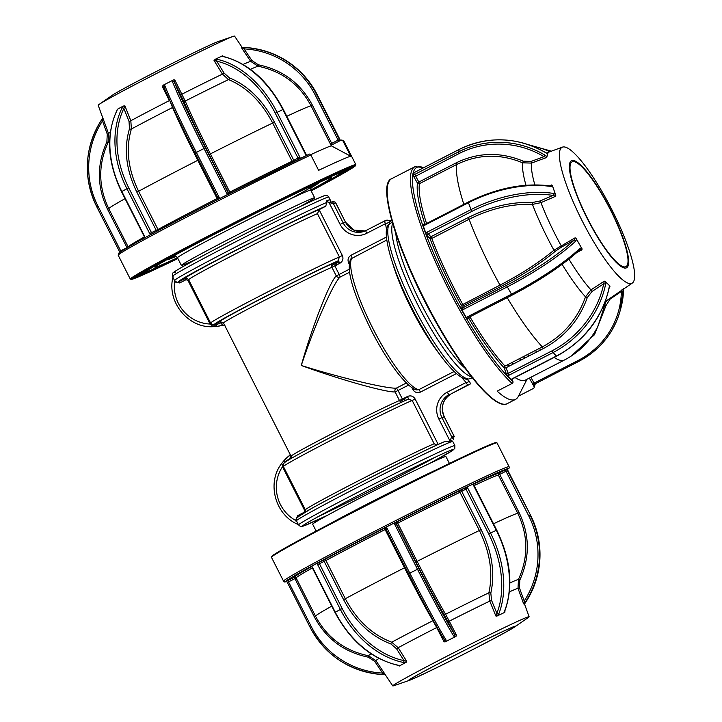 <?xml version="1.0" encoding="UTF-8"?>
<svg xmlns="http://www.w3.org/2000/svg" width="722" height="722" viewBox="0 0 722 722"><rect width="100%" height="100%" fill="white"/><g stroke="black" fill="none" stroke-linecap="round" stroke-linejoin="round"><path stroke-width="1.08" d="M333.42 203.667L343.167 222.89L345.414 222.078A17.247 16.868 70.1 0 0 365.142 230.941L353.834 230.074L345.414 222.078L335.667 202.864L333.42 203.667L329.015 202.512L326.173 200.951L329.764 199.642L330.847 202.521M175.536 272.113A84.781 2.211 -26.9 0 1 232.737 240.155A84.781 2.211 -26.9 0 1 323.095 196.231M392.651 221.844L388.535 224.713C384.943 228.188 385.566 238.639 390.412 256.057C395.223 272.122 402.65 290.009 412.695 309.702C431.747 346.389 453.705 376.992 466.358 379.24M465.952 379.14L468.524 379.041L472.982 377.57M395.809 233.423A84.781 17.49 62.8 0 0 421.901 305.334A84.781 17.49 62.8 0 0 465.221 368.382M450.925 440.086L451.728 440.555A87.416 2.274 153.1 0 0 450.167 441.025A87.416 2.274 153.1 0 0 448.118 441.819L445.032 441.467A84.781 2.211 -26.9 0 0 357.372 484.263A84.781 2.211 -26.9 0 0 298.105 516.988M429.924 463.307A84.781 2.211 153.1 0 0 451.782 449.887A84.781 2.211 153.1 0 0 361.424 493.812A84.781 2.211 153.1 0 0 304.224 525.769A84.781 2.211 153.1 0 0 327.553 515.246M224.777 325.559A2.87 2.852 -112.8 0 0 222.566 325.27A40.233 39.358 70.1 0 1 216.844 326.425A2.87 0.587 -97.1 0 1 216.826 326.434L215.4 326.588L214.921 325.162L211.853 325.08L210.102 324.034L187.919 280.353L186.005 279.721L179.706 282.961L174.562 281.923L175.175 281.345M172.441 276.391L172.504 273.602C173.776 272.582 170.266 274.216 179.264 268.737C192.945 260.85 215.869 248.711 248.043 232.34C285.172 213.432 319.837 196.998 323.42 196.095C325.622 194.796 327.409 195.12 328.79 197.079A87.66 2.283 153.1 0 0 326.895 197.512A87.66 2.283 153.1 0 0 241.482 238.82A87.66 2.283 153.1 0 0 172.441 276.391L174.525 280.497C176.43 282.185 177.594 282.699 178.027 282.04L185.96 278.259C186.077 277.672 186.98 278.178 188.659 279.766L210.625 323.068A74.727 1.949 -26.9 0 1 264.577 293.547A74.727 1.949 -26.9 0 1 339.403 256.969L338.031 260.895A71.848 1.868 153.1 0 0 263.72 297.302A71.848 1.868 153.1 0 0 214.714 324.368L220.183 321.588L220.887 322.842L219.741 321.768A66.099 1.724 -26.9 0 1 265.001 296.814A66.099 1.724 -26.9 0 1 332.959 263.503L338.031 260.895A2.87 0.596 62.8 0 1 339.891 263.25C342.815 261.391 343.627 258.81 342.354 255.525L339.403 256.969L317.436 213.667A74.727 1.949 153.1 0 0 242.61 250.245A74.727 1.949 153.1 0 0 188.659 279.766M179.706 282.961L178.776 281.779A84.781 2.211 153.1 0 1 238.043 249.063A84.781 2.211 153.1 0 1 325.703 206.257L326.913 202.404L326.173 200.951M186.005 279.721L185.076 278.539A77.597 2.022 -26.9 0 1 239.451 248.548A77.597 2.022 -26.9 0 1 319.413 209.497L317.436 213.667M385.674 224.073L391.207 220.896L386.974 220.084L384.618 221.302M386.604 229.632L385.467 223.667A2.87 0.596 -117.2 0 1 384.718 220.905L386.974 220.084M340.107 224.38L343.167 222.89A17.247 16.868 -109.9 0 0 365.973 230.544L384.718 220.905A2.87 0.596 -117.2 0 1 384.727 220.896L365.973 230.544A2.87 0.596 62.8 0 0 365.955 230.553A2.87 0.596 62.8 0 0 366.713 233.305A20.117 19.674 70.1 0 1 340.107 224.38L329.015 202.512M333.113 203.333L332.68 201.248L335.459 202.313L345.477 222.06M215.102 324.503A2.87 0.569 -90.5 0 1 214.957 325.351M451.855 436.774L453.56 439.517L453.957 436.016L444.21 416.802A17.247 16.868 70.1 0 1 451.412 393.716A2.87 0.596 -117.2 0 1 451.43 393.707A2.87 0.596 -117.2 0 1 451.412 393.716L467.919 384.88A2.87 0.596 -117.2 0 1 466.06 382.516L461.529 377.317M467.919 384.88L451.412 393.716C442.812 399.257 440.429 406.955 444.265 416.784L454.282 436.53L453.957 436.016L451.71 436.828L449.941 440.88L438.895 419.103A20.117 19.674 70.1 0 1 447.306 392.163L466.06 382.516M466.99 379.294L469.435 381.297A2.87 0.596 -117.2 0 1 470.184 384.059A2.87 0.596 -117.2 0 1 470.166 384.068M407.686 396.901L403.788 398.977A2.87 2.87 -78.6 0 0 405.52 400.43M283.349 466.394L282.501 466.728L282.69 464.697L284.585 462.54M283.132 464.76L282.69 464.697A2.87 0.496 36.2 0 1 281.706 463.434L283.602 461.051L284.423 462.152M283.602 461.051L281.76 463.398A2.87 0.496 36.2 0 0 281.706 463.434C266.174 483.126 275.452 516.022 299.016 524.813M296.516 520.95L296.011 521.185L295.551 520.409L297.735 515.607L304.034 512.367L304.648 510.436L282.501 466.728A37.363 36.542 -109.9 0 0 295.551 520.409L296.228 520.255M285.028 462.206A1.435 0.478 62.6 0 0 284.91 461.764L289.585 458.768L290.425 457.143L289.757 455.293L284.549 459.986A2.87 0.532 42.7 0 0 285.398 461.43A1.435 0.469 62.6 0 1 285.524 461.854M289.802 459.237L289.585 458.768M283.638 461.033L284.594 459.959A2.87 0.532 42.7 0 0 284.549 459.986M283.493 466.701L282.672 467.134M298.078 516.438L297.735 515.607M291.183 456.484L290.425 457.143M401.757 402.127A2.87 2.662 66.8 0 1 399.483 400.529L407.488 396.486A2.87 0.596 62.8 0 1 408.237 399.248L408.417 399.158C393.652 405.286 334.683 434.761 304.305 451.196C291.562 458.01 283.168 463.064 284.044 463.019C283.295 463.136 283.087 464.309 283.412 466.547L305.388 509.849A74.727 1.949 -26.9 0 1 359.339 480.329A74.727 1.949 -26.9 0 1 434.166 443.75L436.765 445.005M284.91 462.721A71.848 1.868 -26.9 0 1 333.916 435.655A71.848 1.868 -26.9 0 1 408.228 399.248L412.199 400.457A74.727 1.949 153.1 0 0 337.373 437.027A74.727 1.949 153.1 0 0 283.412 466.547M434.166 443.75L412.199 400.457L415.15 399.004C413.246 396.044 410.692 395.205 407.488 396.486M456.448 373.572L420.457 392.082C417.244 393.337 414.699 392.461 412.822 389.474L413.986 388.86M386.775 239.993L350.757 258.972C345.089 271.075 356.244 299.792 371.758 331.263C380.106 347.39 388.535 361.045 397.055 372.218C407.704 385.756 413.3 389.221 416.756 389.934L418.697 389.727L454.165 371.478M448.118 441.819L449.941 440.88M406.387 382.976L396.315 388.156A2.87 2.617 -89 0 0 395.133 391.947C385.602 392.434 338.447 379.131 301.291 365.467C338.97 377.425 386.721 388.833 396.315 388.156A2.87 0.596 -117.2 0 1 398.057 390.512L402.416 399.095M339.891 263.25L331.894 267.293L336.244 275.885L339.178 274.45A2.87 0.596 -117.2 0 1 339.99 277.14C333.158 283.241 313.709 327.635 301.291 365.467C312.03 327.066 329.602 282.049 336.244 275.885A2.87 2.635 -138.7 0 0 339.99 277.14L349.638 272.176M420.457 392.082A2.87 0.596 62.8 0 0 418.697 389.727A74.727 15.415 62.8 0 1 372.823 328.339A74.727 15.415 62.8 0 1 351.849 257.962A2.87 0.596 62.8 0 0 351.036 255.254C348.148 257.149 347.363 259.73 348.672 263.016L349.448 262.6M395.99 235.219A2.87 2.771 -76.6 0 0 396.197 234.587M403.788 398.977L403.553 398.508L403.788 398.977A63.229 1.652 -26.9 0 1 403.842 399.013L405.782 400.493M452.595 438.236L451.81 437.785M389.952 221.871L389.068 224.136M319.413 209.497L325.703 206.257M209.885 323.655L210.707 323.212M215.427 326.579L212.421 326.723A2.87 0.569 -90.5 0 1 212.376 326.732L212.376 326.732A2.87 0.569 -90.5 0 1 211.853 325.08L212.16 324.467M210.887 323.492L210.102 324.034A37.363 36.542 -109.9 0 1 174.562 281.923L174.697 280.795M210.625 323.068C212.232 324.656 213.306 325.18 213.838 324.647L214.714 324.368A1.435 0.478 62.6 0 1 215.517 324.981L216.077 324.783A1.435 0.469 62.6 0 0 215.228 324.097M214.921 325.162L214.353 324.521M220.67 322.924L216.077 324.783A2.87 0.587 -97.1 0 0 216.826 326.434L222.566 325.27L220.887 322.842L223.54 323.023M291.219 458.416L291.065 456.223L223.477 322.987A63.229 1.652 153.1 0 1 268.413 298.385A63.229 1.652 153.1 0 1 331.894 267.293A2.87 2.662 66.8 0 1 332.959 263.503M223.477 322.987L220.183 321.588M336.001 265.254A2.87 2.87 101.4 0 1 337.454 261.878A66.099 1.724 -26.9 0 1 331.56 265.804L336.335 262.889M338.627 261.283L337.454 261.878M197.368 258.702A74.727 1.949 -26.9 0 1 182.991 265.046A74.727 1.949 -26.9 0 1 181.375 265.416A74.727 1.949 -26.9 0 1 240.227 233.387A74.727 1.949 -26.9 0 1 313.041 198.171A74.727 1.949 -26.9 0 1 314.657 197.801A74.727 1.949 -26.9 0 1 299.792 206.736M541.536 349.484L538.711 348.762M525.787 357.58L522.954 356.867M510.03 365.684L507.196 364.971M449.427 463.452L445.943 456.584A74.727 1.949 153.1 0 0 444.328 456.954A74.727 1.949 153.1 0 0 371.514 492.169A74.727 1.949 153.1 0 0 312.662 524.199L316.146 531.067M290.912 194.994L290.073 195.915A108.688 2.834 153.1 0 0 269.378 206.131L268.611 206.51A108.796 2.834 153.1 0 0 249.424 216.131L248.594 216.546A108.688 2.834 153.1 0 0 237.403 222.223A108.688 2.834 153.1 0 0 226.284 227.899L226.022 227.583M137.342 275.082A0.578 0.551 -121.7 0 1 137.297 275.109L145.7 270.181A0.578 0.505 -119.6 0 1 145.673 270.19L145.979 270.01A0.578 0.505 -119.6 0 0 146.006 270.001A0.578 0.505 -119.6 0 1 146.006 270.001L178.487 252.321A124.112 3.231 -26.9 0 1 200.833 240.579L201.655 240.164A124.004 3.231 -26.9 0 1 223.017 229.127L223.82 228.712A124.112 3.231 -26.9 0 1 236.563 222.205A124.112 3.231 -26.9 0 1 249.388 215.697L250.218 215.282A124.004 3.231 -26.9 0 1 272.194 204.263L273.015 203.848A124.112 3.231 -26.9 0 1 296.742 192.133L297.419 191.808A124.004 3.231 -26.9 0 1 315.658 182.982L333.501 174.58A0.578 0.469 65.3 0 1 333.501 174.58L333.925 174.39A0.578 0.478 65.3 0 1 333.889 174.408M350.712 156.232L342.914 140.853A1.435 1.426 -103.7 0 0 340.992 140.221L332.337 144.644A1.435 1.426 76.3 0 1 330.414 144.012L331.353 145.844L350.712 156.232A126.458 3.294 -26.9 0 0 318.628 170.338L310.83 154.968A1.435 1.029 -115.4 0 0 309.269 154.174A125.023 3.258 -26.9 0 0 223.513 196.583L309.305 154.156M242.114 47.363L234.542 36.1A76.442 1.995 153.1 0 0 233.197 36.38A76.442 1.995 153.1 0 0 162.206 70.576A76.442 1.995 153.1 0 0 99.221 104.347A76.442 1.995 153.1 0 0 98.201 105.268L102.822 118.029M229.415 77.859A1.435 0.866 -69 0 1 228.504 79.591L222.43 74.113L214.037 60.486L215.255 59.267L217.566 59.403A1.435 0.939 102.7 0 0 216.744 61.199L224.073 73.084L229.415 77.859C247.881 85.467 262.88 100.223 274.423 122.135L272.672 123.029C261.409 101.585 246.689 87.1 228.504 79.591A84.555 2.202 153.1 0 0 185.211 101.053L174.778 79.943L173.632 79.889A78.102 2.04 153.1 0 0 172.738 80.341L172.486 81.739A1.435 1.263 158.1 0 1 174.372 82.2A85.07 4.088 63 0 0 205.391 147.857L204.028 148.506A86.514 4.151 -117 0 1 172.486 81.739M223.423 56.623L223.784 56.587A1.435 0.939 102.7 0 0 223.324 56.65L222.024 56.027L222.547 55.793L223.847 56.596M241.879 47.363L244.226 47.453L244.072 48.888L251.915 60.54L258.422 64.809C282.681 69.863 300.668 83.31 312.382 105.15L311.029 105.8C299.612 84.42 281.968 71.225 258.088 66.216L250.66 61.343L241.671 47.968L241.482 47.462L242.556 47.381M99.221 104.347L112.451 95.16A60.206 1.57 -26.9 0 1 162.053 68.563A60.206 1.57 -26.9 0 1 217.972 41.632L233.197 36.38M198.604 159.878L197.783 160.311C186.845 138.705 178.433 121.097 172.549 107.497A84.555 2.202 153.1 0 0 131.395 129.012C125.556 148.524 127.956 169.273 138.606 191.258L136.846 192.142C126.016 169.869 123.561 148.732 129.491 128.715L129.021 121.449L123.859 108.462A85.07 62.958 61.5 0 0 128.733 187.801L151.485 232.637L149.671 233.558L126.928 188.722A86.514 64.014 -118.5 0 1 121.973 108.047L123.309 106.053L124.906 105.845L123.859 108.462A1.435 0.857 -153.9 0 0 121.973 108.047M177.468 257.709A99.158 2.581 -26.9 0 1 154.914 267.248A99.158 2.581 -26.9 0 1 237.926 222.241A99.158 2.581 -26.9 0 1 331.759 177.522A99.158 2.581 -26.9 0 1 310.74 190.094M300.126 157.965L298.213 158.894M244.226 47.453A86.514 86.378 91.6 0 1 316.714 94.654L339.936 139.508L317.193 94.663A86.514 86.378 -88.4 0 0 244.704 47.462L242.141 47.481M340.45 140.501L339.936 139.499M310.668 154.698A113.814 2.969 -26.9 0 1 331.353 145.844M340.062 140.7L316.714 94.654L315.361 95.304A85.07 84.943 -88.4 0 0 244.072 48.888L241.671 47.968M244.704 47.462L244.704 47.462C277.266 50.26 301.426 65.991 317.193 94.663M217.566 59.403A86.514 58.148 64.5 0 1 277.077 112.307L299.829 157.143A2.87 2.13 -118.5 0 1 300.217 158.497M299.829 157.143L298.015 158.064L275.272 113.228A85.07 57.182 -115.5 0 0 216.744 61.199L214.037 60.486M183.433 100.656A1.435 1.164 -23.2 0 0 185.211 101.053C190.987 114.491 199.389 132.099 210.409 153.885L209.136 154.49C197.954 132.397 189.39 114.455 183.433 100.656L174.372 82.2L174.778 79.943M298.005 159.562A1.435 1.065 61.5 0 0 298.015 158.064L293.809 160.347A1.435 1.065 -118.5 0 1 293.962 161.511M292.825 162.062A1.435 0.893 64.3 0 1 292.058 161.241L293.809 160.347L274.423 122.135M230.327 193.117L229.804 192.097A113.814 2.969 -26.9 0 1 292.058 161.241L272.672 123.029A113.814 2.969 -26.9 0 0 210.409 153.885L229.804 192.097L228.522 192.711L209.136 154.49M229.569 193.478A1.435 1.435 91.6 0 1 228.522 192.711L226.78 193.352L204.028 148.506L196.357 152.414L219.1 197.25A2.87 2.87 91.6 0 1 219.407 198.667M164.815 85.647A1.435 1.263 158.1 0 0 164.084 87.29L164.084 87.29A1.435 1.263 158.1 0 0 164.138 87.407L162.215 86.333L163.714 84.925L164.815 85.647A86.514 4.151 63 0 0 196.357 152.414L195.148 153.064A85.07 4.088 -117 0 1 164.138 87.407M158.181 230.553A1.435 1.002 61.6 0 0 157.992 229.47A113.814 2.969 -26.9 0 1 217.169 198.532L217.981 198.108M157.026 231.175A1.435 0.966 64.5 0 1 156.241 230.363L157.992 229.47L138.606 191.258A113.814 2.969 -26.9 0 1 197.783 160.311L217.629 199.579A1.435 1.435 -88.4 0 0 217.9 197.909L195.157 153.064L217.9 197.909L217.304 199.823M136.846 192.142L156.241 230.363L151.485 232.637A1.435 0.966 -115.5 0 0 152.622 233.54M150.51 234.677A2.87 1.931 64.5 0 1 149.671 233.558M116.747 110.818L117.316 109.311L116.874 110.818A1.435 0.857 -153.9 0 0 116.63 111.071L116.63 111.071C105.836 135.411 107.461 162.279 121.504 191.682L144.256 236.518L144.463 238.061M109.591 141.359A84.555 2.202 153.1 0 0 108.083 142.559C98.048 164.598 98.282 186.655 108.796 208.712L107.587 209.362C96.883 187.016 96.64 164.544 106.874 141.936L107.271 134.157L102.488 120.944L101.36 120.159L102.686 118.119L103.056 118.507L102.488 120.944A85.07 84.943 -88.4 0 0 97.894 205.969L96.694 206.627A86.514 86.378 91.6 0 1 101.369 120.159L101.369 120.159C84.42 148.145 82.859 176.971 96.685 206.627L119.437 251.464L96.685 206.627M128.236 247.05A1.435 1.435 1.9 0 0 128.182 246.933A113.814 2.969 -26.9 0 1 144.418 236.906M101.36 120.159L102.849 118.011M103.056 118.507L108.544 133.669A80.133 2.085 -26.9 0 1 110.322 132.297M106.874 141.936L108.083 142.559L108.544 133.669L107.271 134.157M117.316 109.311L123.309 106.053M124.906 105.845L130.826 120.736A80.133 2.085 -26.9 0 1 169.345 100.593L162.215 86.333M129.491 128.715A1.435 0.794 17.9 0 0 131.395 129.012L130.826 120.736L129.021 121.449M172.847 107.28A1.435 1.164 -23.2 0 1 172.549 107.497L169.715 100.385M163.714 84.925L172.738 80.332M215.255 59.267L222.024 56.027M344.8 169.517A0.578 0.532 66.7 0 1 344.764 169.526L333.907 174.399A124.004 3.231 -26.9 0 1 344.8 169.517L345.215 169.327A124.112 3.231 -26.9 0 1 352.435 166.475L352.48 166.475A124.004 3.231 -26.9 0 1 353.843 166.511L353.906 166.511A124.112 3.231 -26.9 0 1 349.746 169.444L349.412 169.643A124.004 3.231 -26.9 0 1 341.001 174.58L340.694 174.76A124.112 3.231 -26.9 0 1 325.974 182.91L324.882 183.153A123.507 3.222 153.1 0 1 311.002 190.608M340.342 173.316L336.578 175.997A0.578 0.551 -121.9 0 1 336.398 176.114L336.533 176.024A108.688 2.834 153.1 0 0 340.161 173.46L340.297 173.361A0.578 0.578 -140.1 0 1 340.161 173.46M329.097 180.401A0.578 0.505 -119.6 0 1 329.042 180.428A108.796 2.834 153.1 0 0 336.398 176.114M339.412 172.847A0.578 0.569 73 0 1 339.719 172.368A109.789 2.861 -26.9 0 1 340.919 172.405A0.578 0.578 -143.3 0 0 340.721 172.567L340.495 173.199A0.578 0.578 -143.3 0 1 340.297 173.361A108.796 2.834 153.1 0 0 339.105 173.334A0.578 0.569 73 0 0 339.412 172.847A109.293 2.852 -26.9 0 1 340.685 172.729L348.13 169.038L348.302 169.553A0.578 0.551 -121.7 0 1 348.861 169.598A0.578 0.551 -121.7 0 0 349.412 169.643M339.665 174.02L340.098 174.426L335.775 176.502L339.954 174.453L339.403 174.155M325.387 182.675A126.458 3.294 -26.9 0 1 310.92 190.437L315.731 187.801A108.688 2.834 153.1 0 0 328.573 180.69L336.434 176.096M322.355 184.173A123.002 3.204 153.1 0 0 324.422 183.054L324.088 183.207M324.467 182.422L324.422 183.054M315.749 187.792L328.591 180.68A0.578 0.505 -119.6 0 1 328.573 180.69M340.694 174.76A0.578 0.505 -119.6 0 1 340.008 174.516L340.477 174.516A123.507 3.222 153.1 0 0 348.861 169.598M325.974 182.91L325.189 182.061M341.001 174.58A0.578 0.505 -119.6 0 1 340.477 174.516A0.578 0.505 -119.6 0 0 339.954 174.453A123.002 3.204 153.1 0 0 348.302 169.553L339.918 173.722M339.854 171.692L339.719 172.368L347.724 168.271M336.452 174.3L336.109 173.388M349.746 169.444A0.578 0.551 -121.8 0 1 349.015 169.228L348.645 168.497M340.919 172.405L352.697 166.448L340.919 172.405L340.739 171.926M353.843 166.511A0.578 0.578 -143.1 0 1 353.266 166.484A0.578 0.578 -143.1 0 0 352.697 166.448L352.354 166.051M322.842 179.002L323.312 179.363A109.789 2.861 -26.9 0 1 332.896 175.067L336.172 173.361M322.138 179.354L323.077 179.814A109.293 2.852 -26.9 0 1 332.616 175.536A0.578 0.532 66.7 0 1 332.896 175.067M332.616 175.536A0.578 0.532 66.7 0 1 332.337 176.006A108.796 2.834 153.1 0 0 322.842 180.265A0.578 0.478 65.3 0 0 323.077 179.814A0.578 0.478 65.3 0 1 323.312 179.363L323.718 179.146M312.816 184.354A109.257 2.843 -26.9 0 1 322.472 179.832A0.578 0.469 65.3 0 1 322.292 180.527A108.688 2.834 153.1 0 0 307.31 187.576L306.751 187.837A108.796 2.834 153.1 0 0 290.84 195.536M322.842 180.265L322.292 180.527M307.419 186.953L307.31 187.576M148.705 268.223L149.165 268.566A0.578 0.551 -121.7 0 1 149.725 268.611A109.293 2.852 -26.9 0 1 157.107 264.279L157.414 263.828A109.257 2.843 -26.9 0 1 170.32 256.689L170.943 256.969A108.688 2.834 153.1 0 0 158.1 264.081A0.578 0.505 -119.6 0 1 157.414 263.828M226.284 227.899L225.463 228.323A108.796 2.834 153.1 0 0 206.799 237.962L206.077 238.341A108.688 2.834 153.1 0 0 186.574 248.585L185.301 248.711M185.852 248.964A108.796 2.834 153.1 0 0 171.421 256.707L170.961 256.608A109.293 2.852 -26.9 0 1 185.455 248.828M200.842 240.579L178.496 252.312M306.931 187.188L306.751 187.837M290.073 195.915L290.109 195.391M249.424 216.131L249.316 215.842A109.293 2.852 -26.9 0 1 268.593 206.176L268.566 206.068M206.799 237.962L206.501 237.773A109.293 2.852 -26.9 0 1 225.246 228.098M186.574 248.585L186.068 248.314M158.1 264.081L157.631 264.342A0.578 0.505 -119.6 0 1 157.107 264.279A0.578 0.505 -119.6 0 0 156.584 264.216L154.86 265.055M157.631 264.342A108.796 2.834 153.1 0 0 150.275 268.656A0.578 0.551 -121.7 0 1 149.725 268.611M137.297 275.109A0.578 0.551 -121.7 0 1 137.252 275.136A124.004 3.231 -26.9 0 1 145.673 270.19M171.231 261.057L171.177 261.373A123.507 3.222 153.1 0 0 177.729 258.223M170.049 261.012L170.32 262.122A124.112 3.231 -26.9 0 1 153.154 270.199L152.748 270.38A124.004 3.231 -26.9 0 1 141.873 275.262L141.458 275.443A124.112 3.231 -26.9 0 1 134.238 278.304L134.193 278.295A124.004 3.231 -26.9 0 1 132.83 278.259L132.767 278.259A124.112 3.231 -26.9 0 1 136.927 275.326L137.252 275.136M153.154 270.199A0.578 0.469 65.3 0 0 153.326 269.514A123.534 3.222 153.1 0 0 170.419 261.472L171.177 261.373L170.32 262.122M153.326 269.514L153.217 268.936M153.335 268.846L153.217 269.487L155.636 268.205L153.226 269.487M148.732 271.039L142.433 274.324A0.578 0.532 66.7 0 0 142.153 274.793A0.578 0.532 66.7 0 1 141.873 275.262M142.153 274.793A123.507 3.222 153.1 0 0 152.983 269.938A0.578 0.478 65.3 0 1 152.748 270.38M152.983 269.938A0.578 0.478 65.3 0 1 153.217 269.487A123.002 3.204 153.1 0 1 142.433 274.324L142.063 273.9L146.223 271.734M134.734 276.797L134.806 277.338L145.871 271.662L134.527 277.762M134.536 277.681A0.578 0.569 72.5 0 1 134.238 278.304M141.295 274.008L141.683 274.739A0.578 0.532 66.7 0 1 141.458 275.443M133.074 278.024A123.507 3.222 153.1 0 0 134.5 277.817L134.5 277.573M133.534 277.6A123.002 3.204 153.1 0 0 134.806 277.338A0.578 0.569 73 0 0 134.5 277.817A0.578 0.569 73 0 1 134.193 278.295M136.972 275.299L132.947 278.114A0.578 0.578 -140.2 0 1 132.767 278.259M145.375 270.452L144.833 270.723M145.7 271.571A109.789 2.861 -26.9 0 1 145.23 271.346L144.932 270.894L141.097 272.835M150.275 268.656L150.14 268.755A108.688 2.834 153.1 0 0 146.512 271.319L146.376 271.409A0.578 0.578 -143.3 0 1 145.808 271.373A0.578 0.578 -143.3 0 0 145.23 271.346L135.294 276.373M146.376 271.409A108.796 2.834 153.1 0 0 147.568 271.445A0.578 0.569 73 0 1 147.478 271.481L145.772 271.607A109.293 2.852 -26.9 0 1 145.808 271.373M147.568 271.445L147.802 271.355A0.578 0.569 72.5 0 1 147.694 271.391L154.066 268.873A0.578 0.532 66.7 0 1 154.03 268.891M147.802 271.355A108.688 2.834 153.1 0 0 154.102 268.864A0.578 0.532 66.7 0 1 154.066 268.873M154.337 268.764A108.796 2.834 153.1 0 0 163.831 264.514A0.578 0.478 65.3 0 1 163.786 264.532L154.3 268.783M164.381 264.252A0.578 0.469 65.3 0 1 164.345 264.27L177.63 258.025A108.688 2.834 153.1 0 1 164.381 264.252L163.831 264.514M339.105 173.334L338.871 173.424A108.688 2.834 153.1 0 0 332.571 175.915L332.337 176.006M171.421 256.707L170.943 256.969M150.14 268.755A0.578 0.551 -121.9 0 1 149.409 268.53L149.057 268.07M145.772 271.607L146.53 271.337A0.578 0.578 -140.1 0 1 145.763 271.102L145.465 270.606M409.347 680.368L394.122 685.62A76.442 1.995 -26.9 0 1 392.777 685.9A76.442 1.995 -26.9 0 1 456.764 651.199A76.442 1.995 -26.9 0 1 529.118 616.732A76.442 1.995 -26.9 0 1 528.098 617.653L514.867 626.84A60.206 1.57 153.1 0 0 458.687 653.257A60.206 1.57 153.1 0 0 409.347 680.368A60.206 1.57 153.1 0 0 465.257 653.437A60.206 1.57 153.1 0 0 514.867 626.84M523.811 603.971L524.199 601.047L525.481 601.832L523.811 603.971A78.102 2.04 -26.9 0 1 524.352 603.872A78.102 2.04 -26.9 0 1 524.479 603.926L529.118 616.732M523.486 603.466L518.008 588.313A80.133 2.085 153.1 0 0 509.416 591.859M504.94 610.631L504.877 612.292L504.362 612.536L504.579 611.02A1.435 0.902 21.6 0 0 504.922 610.677L504.922 610.677C513.559 586.3 510.815 559.433 496.709 530.074L473.966 485.229L473.912 483.704A1.435 1.065 61.5 0 1 473.948 483.686L473.903 483.713M496.79 616.155L495.852 615.983L496.871 613.357A1.435 0.902 21.6 0 0 498.821 613.772L496.79 616.155A78.102 2.04 -26.9 0 1 500.969 614.151A78.102 2.04 -26.9 0 1 504.877 612.292M495.852 615.983L489.778 601.083A80.133 2.085 153.1 0 0 449.255 621.173L456.602 635.432L455.961 636.398A78.102 2.04 -26.9 0 0 450.555 639.132L445.185 641.876L444.039 641.831L444.265 639.566A1.435 1.227 -31.5 0 0 444.319 639.665L444.319 639.665A1.435 1.227 -31.5 0 0 446.07 640.026L446.043 641.434M458.759 653.257A58.915 1.534 153.1 0 0 409.428 679.998A58.915 1.534 153.1 0 0 465.194 653.428A58.915 1.534 153.1 0 0 514.515 626.687A58.915 1.534 153.1 0 0 458.759 653.257M445.185 641.876A78.102 2.04 -26.9 0 1 450.555 639.132L455.077 636.84L453.741 636.118A86.514 4.151 -117 0 1 417.469 569.216L394.717 524.38A2.87 2.87 91.6 0 1 394.411 522.927L397.091 521.807L397.741 523.134L396.468 523.739A1.435 1.435 91.6 0 1 397.091 521.807A115.249 3.005 -26.9 0 1 460.14 490.563A1.435 1.065 -118.5 0 1 461.755 491.384L481.141 529.605C492.016 551.879 495.238 573.042 490.816 593.096L491.574 600.37L489.778 601.083L488.866 592.798C493.243 573.241 490.085 552.474 479.39 530.489L481.141 529.605M403.228 662.426A86.514 64.014 -118.5 0 1 340.36 609.431L317.617 564.586A2.87 1.931 64.5 0 1 317.193 563.187L324.377 559.649A1.435 1.002 -118.4 0 1 325.938 560.507L324.178 561.391A1.435 0.966 64.5 0 1 324.377 559.649A115.249 3.005 -26.9 0 1 384.303 528.323L385.115 529.56A113.814 2.969 153.1 0 0 325.938 560.507L345.324 598.718C356.623 620.171 372.101 634.665 391.757 642.219L398.174 647.706L406.73 661.334L405.638 662.561L403.228 662.426A1.435 0.821 -78.2 0 0 403.986 660.621L406.73 661.334M509.903 582.925A84.555 2.202 -26.9 0 1 518.45 579.423C528.495 557.384 528.26 535.327 517.746 513.261L519.1 512.62C529.804 534.966 530.047 557.438 519.822 580.046L519.425 587.825L524.199 601.047A85.07 84.943 -88.4 0 0 528.802 516.013L530.156 515.364A86.514 86.378 91.6 0 1 525.481 601.832M504.579 611.02A86.514 58.148 -115.5 0 0 496.276 530.264L473.533 485.419A2.87 2.13 -118.5 0 1 473.136 484.02L473.948 483.686M473.731 484.092A115.249 3.005 -26.9 0 1 498.983 473.118A1.435 1.426 -103.7 0 0 498.361 475.049A113.814 2.969 153.1 0 0 474.128 485.554M528.802 516.013L505.319 469.887L498.983 473.118L499.714 474.399L498.361 475.049L517.746 513.261A113.814 2.969 153.1 0 0 493.514 523.775M505.319 469.887L506.736 469.246L530.625 515.373L507.25 469.255L506.736 469.246M507.882 470.536L530.625 515.373A86.514 86.378 -88.4 0 1 525.95 601.841L525.959 601.841C542.899 573.855 544.46 545.029 530.625 515.373M498.983 474.372A1.435 1.435 0 0 1 499.263 473.56A1.435 1.435 1.9 0 0 499.019 474.742M286.932 581.625L284.576 581.968L283.556 581.165A126.458 3.294 -26.9 0 1 389.429 523.766A126.458 3.294 -26.9 0 1 509.1 466.737L509.272 467.486A1.435 1.435 -178.1 0 1 508.487 468.722A125.023 3.258 153.1 0 0 390.151 525.047A125.023 3.258 153.1 0 0 286.923 581.607M498.983 474.76L498.415 473.641M507.286 469.327L508.487 468.722M524.632 603.881L525.95 601.841M519.822 580.046L518.45 579.423L518.008 588.313L519.425 587.825M504.362 612.536L497.584 615.767M491.574 600.37L496.871 613.357A85.07 57.182 -115.5 0 0 488.713 533.937L465.961 489.092L467.766 488.171L490.518 533.016A86.514 58.148 64.5 0 1 498.821 613.772M473.136 484.02L466.863 487.016A2.87 2.13 -118.5 0 1 467.766 488.171M464.354 488.271L460.14 490.563A1.435 0.893 -115.7 0 0 460.004 492.278A113.814 2.969 153.1 0 0 397.741 523.134L417.135 561.355C428.119 582.961 437.604 600.596 445.573 614.251L449.255 621.173L448.091 621.922L444.824 615.884C436.747 602.031 427.09 584.053 415.854 561.96L417.135 561.355A113.814 2.969 153.1 0 1 479.39 530.489L460.004 492.278L465.961 489.092A1.435 1.065 61.5 0 0 464.354 488.271L466.863 487.016M311.326 626.678L310.126 627.337C325.884 656.009 350.053 671.74 382.615 674.538L382.615 673.094L385.205 674.637L382.615 674.538A86.514 86.378 91.6 0 1 310.126 627.337L286.706 581.219L287.852 580.56L311.326 626.678A85.07 84.943 -88.4 0 0 382.615 673.094L374.772 661.442L368.265 657.173C344.006 652.119 326.019 638.672 314.314 616.832L315.514 616.182C326.931 637.562 344.575 650.748 368.455 655.756L375.891 660.639L384.88 674.005M287.852 580.56L294.197 577.338A1.435 1.435 -178.1 0 1 296.128 577.961L294.919 578.62L294.197 577.338A115.249 3.005 -26.9 0 1 311.498 566.698M311.164 566.526L311.128 566.544A1.435 0.966 -115.5 0 0 311.128 566.544L311.642 566.201A2.87 1.931 64.5 0 1 312.518 567.357L335.27 612.202A86.514 64.014 61.5 0 0 398.129 665.197L399.654 665.819L398.048 665.332M317.193 563.187L311.642 566.201M317.617 564.586L319.422 563.665L342.174 608.511A85.07 62.958 61.5 0 0 403.986 660.621L396.531 648.735L390.882 643.952C370.928 636.308 355.152 621.525 343.573 599.612L345.324 598.718A113.814 2.969 153.1 0 1 404.5 567.781L405.331 567.348M390.882 643.952A1.435 0.749 109.6 0 1 391.757 642.219A84.555 2.202 -26.9 0 1 432.911 620.694C425.059 607.211 415.583 589.567 404.5 567.781L385.115 529.56L385.936 529.127M319.62 561.924A1.435 0.966 -115.5 0 0 319.422 563.665L324.178 561.391L343.573 599.612M444.265 639.566A85.07 4.088 -117 0 1 408.589 573.773L385.846 528.937A1.435 1.435 -88.4 0 0 383.914 528.305L386.053 527.177A2.87 2.87 91.6 0 1 387.046 528.287L409.789 573.124A86.514 4.151 63 0 0 446.07 640.026M394.411 522.927L386.053 527.177M453.741 636.118A1.435 1.227 -31.5 0 0 454.499 634.358L456.602 635.432M444.039 641.831L436.693 627.562A80.133 2.085 153.1 0 0 398.174 647.706L396.531 648.735M433.299 620.568A1.435 1.119 149.6 0 0 432.911 620.694L436.693 627.562L437.108 627.364M405.638 662.561L399.654 665.819M398.382 665.323L397.75 665.26A1.435 0.821 -78.2 0 0 398.129 665.197M399.23 666.063A78.102 2.04 -26.9 0 1 402.641 664.186A78.102 2.04 -26.9 0 1 406.378 662.173M392.777 685.9L385.178 674.592A78.102 2.04 -26.9 0 1 385.178 674.519M430.79 236.807L431.467 238.576M519.298 358.744L521.284 359.899M511.546 362.733L513.532 363.888M535.047 350.639L537.033 351.794M527.295 354.628L529.28 355.784M518.459 396.143L533.459 388.427A1.435 1.39 -154.6 0 0 534.018 386.541A125.023 25.784 62.8 0 0 534.903 383.96L534.154 383.084L577.916 360.576A85.07 81.261 -164.4 0 0 621.344 291.462L622.057 289.585M512.042 379.212L512.954 381.604A1.435 1.227 -47.7 0 1 512.151 383.436L497.142 391.153A126.458 26.082 62.8 0 0 515.544 399.374A126.458 26.082 62.8 0 0 518.333 396.387L527.024 379.258M603.123 193.478A76.442 15.767 -117.2 0 1 632.337 283.051A76.442 15.767 -117.2 0 1 590.93 237.078A76.442 15.767 -117.2 0 1 562.438 147.135A76.442 15.767 -117.2 0 1 603.123 193.478M581.986 248.666A78.102 16.11 -117.2 0 1 579.026 243.603L581.986 248.666L581.986 249.767L576.734 252.646M605.677 281.878L605.559 284.423A1.435 0.505 -168.6 0 0 603.691 283.836L592.049 291.453L587.284 297.581C579.351 320.045 564.685 337.039 543.287 348.582L505.978 367.769A1.435 0.758 -19.7 0 1 504.155 367.841A1.435 1.137 137 0 1 505.03 366.081L542.33 346.903C563.277 335.649 577.663 318.971 585.497 296.859L590.966 289.874L604.314 281.138L607.707 283.89A78.102 16.11 -117.2 0 1 605.216 281.291M610.063 286.111A78.102 16.11 -117.2 0 1 607.707 283.89L610.063 286.111L609.422 287.103M594.215 231.428A60.206 12.418 62.8 0 0 628.284 265.281A60.206 12.418 62.8 0 0 603.809 197.088A60.206 12.418 62.8 0 0 569.739 163.226A60.206 12.418 62.8 0 0 594.215 231.428M603.709 197.449A58.915 12.157 62.8 0 0 572.068 161.863A58.915 12.157 62.8 0 0 594.314 231.058A58.915 12.157 62.8 0 0 625.956 266.653A58.915 12.157 62.8 0 0 603.709 197.449M534.849 383.951A2.87 0.614 -29.8 0 0 533.684 384.645L534.118 383.102M623.582 288.61L619.981 311.353A86.514 82.633 15.6 0 1 578.728 361.388L578.692 361.451C599.612 350.278 613.375 333.582 619.981 311.353A86.514 82.633 15.6 0 0 622.896 291.101L621.344 291.462L610.045 299.161L606.047 305.478L594.468 334.728L571.021 356.217M578.62 361.442L534.921 383.951L578.692 361.451L577.916 360.576M533.684 384.645L532.791 384.14L534.154 383.084L530.832 377.299M532.791 384.14L529.325 378.102A1.435 1.39 25.4 0 1 529.307 378.075M529.343 378.066L534.018 386.541M515.066 377.534A113.814 23.474 62.8 0 0 525.472 380.052L564.568 359.944A113.814 23.474 62.8 0 1 554.162 357.435M597.879 326.407L605.821 301.922L607.861 299.783A80.133 16.534 62.8 0 1 605.713 300.406M424.96 224.343A115.249 23.772 -117.2 0 1 417.46 183.117A1.435 1.354 -171.7 0 0 419.419 183.668A113.814 23.474 62.8 0 0 426.549 223.531M531.031 161.439L544.009 156.656L544.857 155.077L546.879 156.575L546.346 157.604L544.009 156.656A85.07 81.261 -164.4 0 0 459.129 153.524L414.004 177.08L417.46 183.117L418.832 182.061L419.419 183.668L456.719 164.481L456.133 162.883C477.973 152.27 500.346 151.701 523.269 161.177L531.031 161.439L531.464 163.1A80.133 16.534 62.8 0 0 534.858 184.85M525.977 185.247A84.555 17.436 -117.2 0 1 522.593 162.811L531.464 163.1L546.346 157.604M576.562 239.307L575.723 241.094A86.514 18.384 150.2 0 1 507.034 287.004L463.262 309.512A2.87 2.744 15.6 0 1 461.827 309.828L460.735 307.31A1.435 1.372 -164.4 0 0 462.685 307.888L506.447 285.38A85.07 18.077 -29.8 0 0 573.999 240.227L575.127 237.809L576.102 238.413L579.026 243.603A78.102 16.11 -117.2 0 1 576.102 238.413M460.735 307.31L461.304 305.28A115.249 23.772 -117.2 0 1 429.996 238.576A1.435 0.677 159.3 0 0 431.792 238.431A113.814 23.474 62.8 0 0 462.712 304.305L463.253 305.848A1.435 1.372 15.6 0 1 461.304 305.28L500.012 285.118C521.14 274.125 539.117 262.492 553.945 250.2L575.127 237.809M540.128 200.96L552.962 195.4A85.07 44.674 160.3 0 0 471.746 211.447L427.984 233.946A1.435 1.182 -45.2 0 0 427.144 235.742L429.996 238.576A1.435 1.182 134.8 0 1 430.835 236.78L431.792 238.431L469.101 219.244L468.136 217.602C489.931 206.736 511.447 201.682 532.701 202.44L540.128 200.96L540.922 202.656A80.133 16.534 62.8 0 0 561.048 245.525L561.725 246.96L555.534 251.094C540.489 263.557 522.159 275.416 500.554 286.67L500.012 285.118A113.814 23.474 62.8 0 1 469.101 219.244C490.608 208.55 511.727 203.604 532.448 204.389L540.922 202.656L555.633 196.276L552.962 195.4A1.435 0.884 -81.2 0 0 553.341 193.406L555.453 194.335L555.633 196.276M609.521 286.833L609.124 288.123A1.435 0.505 -168.6 0 0 609.007 287.852L609.738 285.903M511.952 379.258L511.366 379.42A2.87 1.507 -19.7 0 1 512.467 378.626L556.229 356.117A86.514 71.424 -45.2 0 0 609.007 287.852M605.559 284.423A86.514 71.424 134.8 0 1 552.781 352.688L509.019 375.196A2.87 1.507 -19.7 0 1 507.611 375.684L511.366 379.42M507.611 375.684L506.203 373.545A1.435 0.758 160.3 0 0 508.026 373.473L551.788 350.964A85.07 70.242 -45.2 0 0 603.691 283.836L604.314 281.138M543.287 348.582L542.33 346.903A113.814 23.474 62.8 0 1 507.205 297.644M581.986 249.767L579.586 249.974A1.435 1.038 -133.1 0 0 579.874 249.803L579.874 249.803A1.435 1.038 -133.1 0 0 579.919 248.404L581.49 247.899M468.163 317.689A1.435 1.372 -164.4 0 0 467.721 319.485L466.394 317.788A2.87 2.744 15.6 0 1 467.459 316.823L511.221 294.314A86.514 18.384 -29.8 0 0 579.919 248.404M461.827 309.828L466.394 317.788M463.262 309.512L462.685 307.888L463.253 305.848L500.554 286.67M575.723 241.094A1.435 1.038 -133.1 0 0 573.999 240.227L561.725 246.96M552.538 186.213L550.868 186.502A1.435 0.884 -81.2 0 0 550.29 185.924L551.581 184.967L552.357 185.518L555.453 194.335M427.144 235.742L425.854 233.179A2.87 2.374 134.8 0 1 427 232.231L470.762 209.723A86.514 45.432 -19.7 0 1 553.341 193.406M550.868 186.502A86.514 45.432 160.3 0 0 468.28 202.81L424.518 225.318A2.87 2.374 134.8 0 1 423.155 225.652L425.854 233.179M423.155 225.652L423.02 224.235A1.435 1.182 -45.2 0 0 423.254 224.605L424.437 224.614L424.518 225.318M550.29 185.924L550.29 185.924C524.235 182.603 496.871 188 468.199 202.106L424.437 224.614M549.613 185.825L551.581 184.967M523.269 161.177L522.593 162.811C500.238 153.506 478.289 154.066 456.719 164.481A113.814 23.474 62.8 0 0 463.849 204.344M546.915 157.053A78.102 16.11 -117.2 0 1 547.276 155.131A78.102 16.11 -117.2 0 1 547.872 153.605L546.879 156.575M547.682 153.687L545.489 152.586M414.004 177.08L413.498 175.157A2.87 0.614 150.2 0 1 414.78 174.399L458.542 151.891A86.514 82.633 15.6 0 1 544.857 155.077M545.543 152.622A86.514 82.633 -164.4 0 0 459.237 149.436L415.466 171.944A2.87 0.614 150.2 0 1 414.248 172.477L413.498 175.157M555.832 195.211A78.102 16.11 -117.2 0 1 554 190.274A78.102 16.11 -117.2 0 1 552.357 185.518M504.127 367.209L505.463 367.967M330.532 201.14A87.66 2.283 -26.9 0 1 330.866 201.176L328.79 197.079M330.676 201.483A87.66 2.283 -26.9 0 1 329.412 202.44M471.592 376.821A87.66 18.077 -117.2 0 1 418.868 306.895A87.66 18.077 -117.2 0 1 392.66 223.342M389.69 223.658A87.66 18.077 62.8 0 0 413.805 306.868A87.66 18.077 62.8 0 0 468.524 379.041M452.793 441.503A87.66 2.283 153.1 0 0 450.898 441.936A87.66 2.283 153.1 0 0 365.485 483.253A87.66 2.283 153.1 0 0 296.453 520.824L298.529 524.921A87.66 2.283 -26.9 0 1 367.561 487.35A87.66 2.283 -26.9 0 1 452.983 446.043A87.66 2.283 -26.9 0 1 454.878 445.609L452.793 441.503L450.988 440.014M436.476 456.611A87.66 2.283 -26.9 0 1 318.276 516.582M319.097 209.687L342.354 255.525M385.467 223.667L366.713 233.305M333.149 202.801L333.564 203.622M174.525 280.903A40.233 39.358 -109.9 0 0 174.453 281.715M336.1 263.584A71.848 1.868 153.1 0 0 339.06 261.842L336.1 263.584M469.435 381.297L466.277 382.922M438.895 419.103L441.954 417.614A17.247 16.868 -109.9 0 1 449.165 394.528A2.87 0.596 -117.2 0 1 447.306 392.163M451.71 436.828L441.954 417.614L444.21 416.802M403.842 399.067A63.229 1.652 -26.9 0 1 400.259 401.495M284.594 459.959A40.233 39.358 70.1 0 1 289.739 455.311L290.271 454.129M305.46 510.003L304.648 510.436M291.065 456.223A63.229 1.652 -26.9 0 1 336.001 431.612A63.229 1.652 -26.9 0 1 399.483 400.529L395.133 391.947L408.643 385.07M415.15 399.004L438.2 444.445M412.822 389.474L411.865 387.588M334.818 265.858L339.178 274.45L349.295 269.243M349.249 264.153L348.672 263.016M351.036 255.254L386.45 237.042M439.436 353.988A74.727 15.415 -117.2 0 1 392.524 262.772M396.252 237.132A74.727 15.415 -117.2 0 1 397.235 237.619M462.631 364.781A74.727 15.415 -117.2 0 1 462.459 365.873M187.919 280.353L188.731 279.919M174.525 280.497A87.66 2.283 -26.9 0 1 239.749 244.875A87.66 2.283 -26.9 0 1 326.913 202.404M311.164 187.016L310.758 190.112A74.727 1.949 153.1 0 0 309.142 190.482A74.727 1.949 153.1 0 0 236.329 225.706A74.727 1.949 153.1 0 0 177.477 257.736L181.375 265.416M309.151 187.088A77.597 2.022 -26.9 0 1 310.343 186.637A77.597 2.022 -26.9 0 1 290.334 198.92M167.441 259.369A84.781 2.211 153.1 0 0 169.038 259.297A84.781 2.211 153.1 0 0 176.006 256.391L166.177 260.082M319.323 182.386L310.541 188.144A84.781 2.211 153.1 0 0 318.005 182.982M174.95 256.211A77.597 2.022 -26.9 0 1 175.987 254.649M329.151 524.199A74.727 1.949 -26.9 0 1 436.205 469.887M355.847 164.661L355.45 165.798L351.614 168.479L311.173 190.933A125.881 3.276 153.1 0 0 348.609 167.748A125.881 3.276 153.1 0 0 236.464 222.195A125.881 3.276 153.1 0 0 135.456 276.057A125.881 3.276 153.1 0 0 177.892 258.548L136.187 277.799L131.476 279.432L130.303 279.089A126.458 3.294 -26.9 0 1 236.175 221.69A126.458 3.294 -26.9 0 1 355.847 164.661L343.762 140.835A126.458 3.294 153.1 0 0 342.914 140.853M310.83 154.968A126.458 3.294 153.1 0 0 224.082 197.855A126.458 3.294 153.1 0 0 118.209 255.263L118.787 253.115L121.07 251.418L133.516 244.027C154.138 232.466 184.137 216.654 223.513 196.583A125.023 3.258 -26.9 0 0 121.251 252.817M180.59 94.636L181.908 94.194A80.133 2.085 -26.9 0 1 222.43 74.113L224.073 73.084M243.052 64.439A80.133 2.085 -26.9 0 1 250.66 61.343L251.915 60.54M128.733 187.801L121.828 191.492L144.58 236.329A2.87 1.931 64.5 0 1 144.996 237.673M312.382 105.15L332.346 144.644M286.796 116.305A113.814 2.969 -26.9 0 1 311.029 105.8L330.414 144.012L338.113 140.14L315.361 95.304M339.466 139.49L338.113 140.14L338.681 141.404M258.422 64.809L258.088 66.216A84.555 2.202 153.1 0 0 250.408 69.339M306.453 155.51A2.87 2.13 -118.5 0 1 305.587 154.391L282.843 109.554A86.514 58.148 -115.5 0 0 223.324 56.65M275.272 113.228L283.277 109.365C267.925 80.665 248.097 63.067 223.784 56.587M205.391 147.857L228.134 192.702A1.435 1.435 -88.4 0 0 229.632 193.469M227.737 194.435A2.87 2.87 91.6 0 1 226.78 193.352M219.1 197.25L217.9 197.909M116.874 110.818A86.514 64.014 61.5 0 0 121.828 191.492L121.504 191.682M97.894 205.969L120.637 250.814L119.437 251.464L119.834 252.267M125.05 198.667A113.814 2.969 -26.9 0 0 108.796 208.712L128.182 246.933L126.982 247.583L107.587 209.362M127.054 247.736L120.637 250.814L120.971 251.482M307.274 155.212L305.587 154.391M299.305 157.396L299.693 158.172M171.186 261.156A126.458 3.294 -26.9 0 1 170.536 261.472M325.342 183.253A124.004 3.231 -26.9 0 1 311.146 190.879M310.911 190.418A108.796 2.834 153.1 0 0 315.252 188.063M325.351 182.621A123.534 3.222 153.1 0 0 340.008 174.516M349.015 169.228A123.534 3.222 153.1 0 0 353.067 166.403M316.353 182.648A124.112 3.231 -26.9 0 1 333.519 174.571M149.165 268.566L144.138 271.075L149.165 268.566A109.789 2.861 -26.9 0 1 156.584 264.216M161.331 261.526A124.004 3.231 -26.9 0 1 177.856 252.655M290.921 195.157A109.293 2.852 -26.9 0 1 306.913 187.422M145.979 270.01A124.112 3.231 -26.9 0 1 160.699 261.86M177.865 258.494A124.004 3.231 -26.9 0 1 171.015 261.788M134.59 277.546A123.534 3.222 153.1 0 0 141.683 274.739M145.763 271.102A109.257 2.843 -26.9 0 1 149.409 268.53M272.023 556.635A125.881 3.276 -26.9 0 1 377.11 499.425A125.881 3.276 -26.9 0 1 496.122 442.947M271.472 557.339L271.869 556.202C274.892 552.826 322.508 527.186 377.11 499.425C436.909 468.975 493.514 441.819 496.267 442.523L497.016 442.911A126.458 3.294 153.1 0 0 377.335 499.94A126.458 3.294 153.1 0 0 271.472 557.339L283.556 581.165M311.128 566.535L312.518 567.357M312.202 567.555L334.945 612.391L342.174 608.511M488.713 533.937L496.709 530.074M507.413 470.527L499.714 474.399L519.1 512.62M314.314 616.832L294.919 578.62L287.383 582.492L286.706 581.21M312.382 567.925A113.814 2.969 153.1 0 0 296.128 577.961L315.514 616.182A113.814 2.969 153.1 0 1 331.777 606.137M385.846 528.937L408.589 573.773L418.823 568.566A85.07 4.088 63 0 0 454.499 634.358L448.091 621.922M384.6 528.152L385.837 528.937L387.046 528.287M383.914 528.305L384.303 528.323A1.435 1.435 91.6 0 1 384.799 528.17M396.703 521.798A1.435 1.435 -88.4 0 0 396.08 523.73L418.823 568.566M415.854 561.96L396.468 523.739L394.717 524.38M368.265 657.173L368.455 655.756A84.555 2.202 -26.9 0 1 371.099 653.825M378.969 658.455A80.133 2.085 153.1 0 0 375.891 660.639L374.772 661.442M444.824 615.884A1.435 1.119 149.6 0 1 445.573 614.251A84.555 2.202 -26.9 0 1 488.866 592.798A1.435 0.821 -166.2 0 1 490.816 593.096M500.725 403.481A125.881 25.965 -117.2 0 1 438.949 327.373M438.922 327.355C400.936 261.924 375.494 184.272 391.622 178.704A126.458 26.082 62.8 0 0 439.373 327.228A126.458 26.082 62.8 0 0 507.286 403.625C496.411 410.105 467.017 376.496 438.922 327.355A125.881 25.965 -117.2 0 1 387.931 184.128M512.151 383.436A126.458 26.082 -117.2 0 1 462.631 315.27A126.458 26.082 -117.2 0 1 414.879 166.746L424.076 167.477M568.918 259.162A80.133 16.534 62.8 0 0 590.966 289.874L592.049 291.453M468.136 217.602L430.835 236.78L427 232.231M471.746 211.447L468.199 202.106M423.679 167.685A125.023 25.784 62.8 0 0 463.993 314.214A125.023 25.784 62.8 0 0 512.954 381.604M606.047 305.478L604.522 305.641A84.555 17.436 -117.2 0 1 602.933 307.31M609.567 298.619L610.045 299.161M620.667 308.899A86.514 82.633 -164.4 0 0 623.573 289.035M414.78 174.399L418.832 182.061L456.133 162.883M555.534 251.094A1.435 0.912 49.9 0 1 553.945 250.2A84.555 17.436 -117.2 0 1 532.448 204.389A1.435 0.767 93 0 1 532.701 202.44M469.905 316.823A113.814 23.474 62.8 0 0 505.03 366.081M506.203 373.545L504.155 367.841A115.249 23.772 -117.2 0 1 468.379 317.608M587.284 297.581L585.497 296.859A84.555 17.436 -117.2 0 1 562.131 264.351M551.788 350.964L556.472 356.244C584.558 340.784 602.112 318.077 609.124 288.123M511.853 379.104L512.467 378.626M505.978 367.769L509.019 375.196M579.586 249.974A85.07 18.077 150.2 0 1 512.033 295.118L506.447 285.38M511.925 295.181L468.226 317.689L467.459 316.823M467.585 318.456L468.226 317.689L467.721 319.485M423.02 224.235L423.552 224.768M459.129 153.524L458.542 151.891L459.345 149.373M549.848 151.728A85.07 70.242 -45.2 0 0 533.341 146.467M298.529 524.921C302.157 527.448 298.339 526.699 303.899 525.905L327.526 515.264M365.955 230.553L364.032 231.392M331.181 202.34L330.866 201.176M470.184 384.059L451.43 393.707M429.951 463.298L452.504 450.519L454.806 448.416L454.878 445.609M445.248 441.368C428.913 447.748 343.302 490.743 311.344 508.595L296.778 517.629C296.264 517.602 296.155 518.667 296.453 520.824M305.596 511.826L305.388 509.849M215.4 326.588L212.376 326.732C187.413 327.86 166.367 301.011 173.1 276.652M222.566 325.27L225.183 325.938M336.253 265.777C336.037 263.449 336.19 262.402 336.696 262.627L336.687 262.627M177.477 257.736C175.888 256.238 174.968 255.741 174.733 256.229M310.758 190.112L314.657 197.801M249.388 215.697L223.82 228.712M341.298 140.113L343.762 140.835M230.029 193.343L229.37 193.487M164.093 87.326L164.084 87.29C170.293 102.443 180.644 124.365 195.148 153.064M120.069 252.745L119.437 251.464M306.02 154.201L283.277 109.365M130.303 279.089L118.209 255.263M345.188 169.345L353.311 166.213M352.354 166.511L351.858 166.43M351.767 166.331L352.39 166.511M273.024 203.848L296.742 192.142M250.218 215.282L272.185 204.263M201.655 240.164L223.017 229.127M297.419 191.808L315.649 182.991M145.618 271.553L146.53 271.337M497.016 442.911L509.1 466.737M310.126 627.337L287.383 582.492M444.319 639.665L444.31 639.647C435.113 624.44 423.209 602.482 408.589 573.773M397.75 665.26C371.325 658.735 350.396 641.109 334.945 612.391M382.615 674.538L384.844 674.619M507.286 403.625L515.544 399.374M632.337 283.051L607.861 299.783M535.3 383.761L534.063 387.804M597.888 326.398C590.334 341.055 579.234 352.237 564.568 359.944M512.71 378.752L556.472 356.244M468.226 317.689L511.997 295.181C540.173 280.434 562.799 265.308 579.874 249.803L579.992 249.713M547.393 153.624L545.543 152.55C517.024 136.711 488.262 135.655 459.273 149.373L415.511 171.881M551.382 151.169L529.289 144.923M562.438 147.135L546.355 153.01M391.622 178.704L414.879 166.746"/></g></svg>
